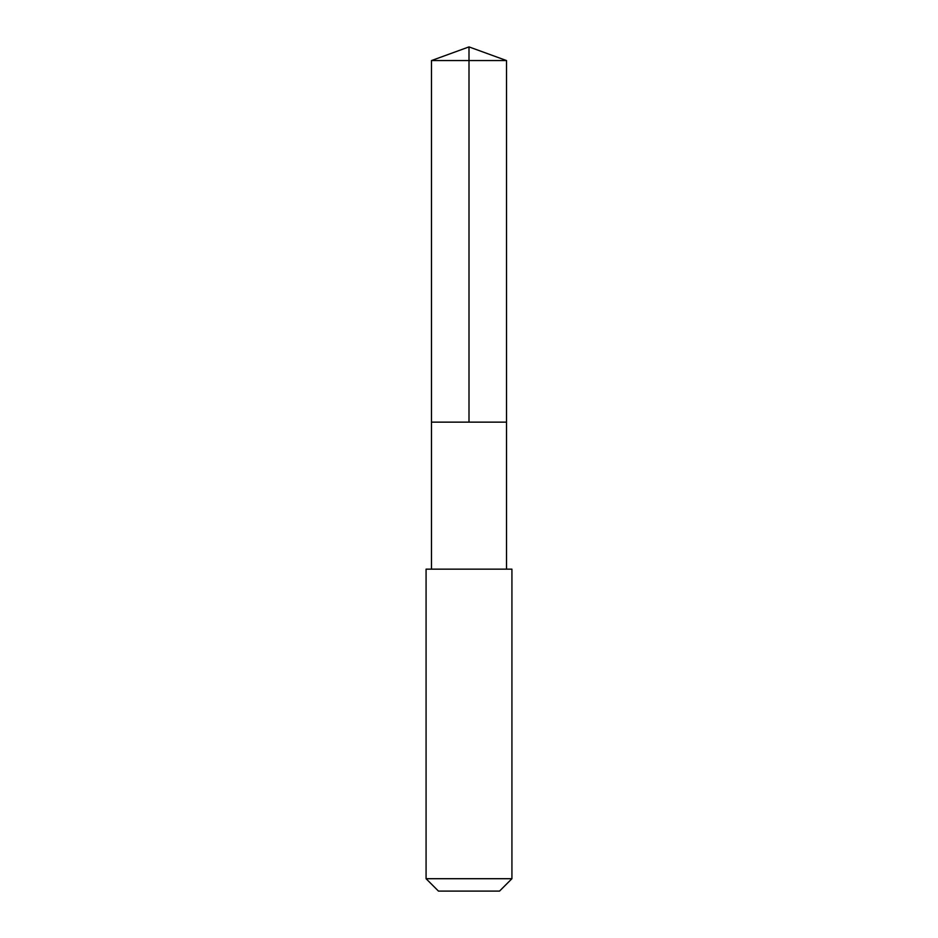 <?xml version="1.0" encoding="UTF-8"?>
<svg xmlns="http://www.w3.org/2000/svg" width="938" height="938" viewBox="0 0 938 938"><rect width="100%" height="100%" fill="white"/><g stroke="black" fill="none" stroke-linecap="round" stroke-linejoin="round"><path stroke-width="0.7" stroke-dasharray="4.69 3.52" d="M506.52 422.135L431.48 422.135L506.52 422.135M431.48 60.56L506.52 60.56M431.48 569.155L506.52 569.155M426.075 569.155L511.925 569.155M426.075 878.707L511.925 878.707M438.468 891.1L499.532 891.1"/><path stroke-width="1.41" d="M434.704 422.135L506.52 422.135L506.52 60.56L431.48 60.56L431.48 422.135L506.52 422.135L506.52 569.155L431.48 569.155L431.48 422.135L434.704 422.135M511.925 569.155L426.075 569.155L426.075 878.707L511.925 878.707L511.925 569.155L506.52 569.155M511.925 878.707L499.532 891.1L438.468 891.1L426.075 878.707M469 422.135L469 46.9L431.48 60.56M469 46.9L506.52 60.56M431.48 569.155L426.075 569.155"/></g></svg>
